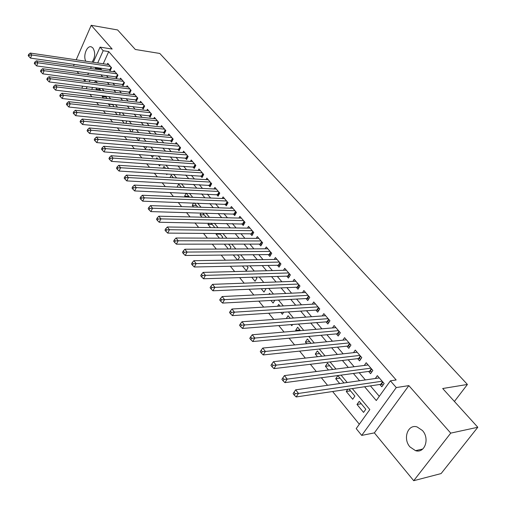 <?xml version="1.0" encoding="UTF-8"?>
<svg xmlns="http://www.w3.org/2000/svg" width="506" height="506" viewBox="0 0 506 506"><rect width="100%" height="100%" fill="white"/><g stroke="black" fill="none" stroke-linecap="round" stroke-linejoin="round"><path stroke-width="0.76" d="M92.054 62.13C95.242 57.248 95.533 52.535 92.933 48L91.535 46.957C87.133 44.8 82.775 55.736 85.799 61.213M409.98 446.937L415.527 450.663C424.73 453.762 430.005 438.582 422.44 430.517L417.096 426.937C407.823 423.8 402.561 438.803 409.98 446.937M77.038 71.466L78.822 73.636M83.401 79.202L84.957 81.093M93.294 62.314L100.049 47.121L112.155 49.057L91.213 25.3L117.62 29.955L135.323 49.48L159.795 53.459L467.417 384.459L442.687 388.519L477.803 427.26L441.099 473.578L413.712 480.7L450.726 433.13L408.842 385.616L396.268 387.564L361.714 435.407L356.199 428.607L369.816 409.582L352.302 388.583M408.842 385.616L374.377 432.883L413.712 480.7M374.377 432.883L361.714 435.407M89.904 94.268L91.953 96.779M96.57 102.433L98.714 105.058M103.35 110.738L105.596 113.489M110.251 119.188L112.598 122.06M117.278 127.79L119.726 130.788M124.419 136.544L126.981 139.675M131.693 145.45L134.368 148.72M139.099 154.52L141.889 157.929M146.639 163.754L149.548 167.309M154.317 173.153L157.347 176.866M162.135 182.736L165.298 186.6M170.105 192.489L173.394 196.518M178.22 202.432L181.648 206.625M186.493 212.558L190.06 216.929M194.924 222.88L198.637 227.428M203.513 233.405L207.378 238.136M212.28 244.139L216.296 249.06M221.217 255.081L225.398 260.204M230.331 266.245L234.676 271.57M239.629 277.636L244.151 283.17M249.116 289.255L253.816 295.011M258.8 301.114L263.689 307.098M268.686 313.22L273.765 319.444M278.781 325.586L284.062 332.05M289.09 338.21L294.581 344.934M299.622 351.107L305.327 358.09M310.38 364.288L316.307 371.543M321.38 377.754L327.534 385.294M332.619 391.517L359.33 424.23M91.213 25.3L76.204 59.809M74.23 64.357L73.484 66.071M477.803 427.26L450.726 433.13M109.113 69.335L110.219 70.625L111.541 67.715L107.746 63.32L107.272 64.363M115.482 76.754L116.608 78.063L117.949 75.141L114.09 70.669L113.603 71.744M121.952 84.287L123.097 85.615L124.463 82.68L120.542 78.145L120.036 79.24M128.53 91.94L129.688 93.294L131.079 90.346L127.095 85.735L126.57 86.855M135.216 99.726L136.392 101.099L137.803 98.139L133.755 93.452L133.211 94.597M142.009 107.633L143.211 109.03L144.64 106.058L140.523 101.295L139.96 102.471M148.916 115.672L150.137 117.095L151.591 114.116L147.404 109.264L146.822 110.472M155.937 123.85L157.183 125.292L158.656 122.3L154.4 117.373L153.799 118.606M163.077 132.161L164.342 133.628L165.841 130.624L161.515 125.614L160.889 126.879M170.345 140.617L171.629 142.11L173.153 139.093L168.751 133.995L168.1 135.298M177.732 149.219L179.035 150.737L180.585 147.708L176.113 142.521L175.43 143.856M185.247 157.967L186.575 159.51L188.15 156.474L183.596 151.193L182.894 152.565M192.894 166.866L194.247 168.441L195.847 165.386L191.217 160.022L190.477 161.433M200.673 175.924L202.052 177.53L203.684 174.462L198.966 168.998L198.2 170.452M208.599 185.145L209.996 186.777L211.653 183.703L206.853 178.137L206.056 179.63M216.657 194.532L218.086 196.189L219.775 193.102L214.886 187.441L214.051 188.978M224.866 204.089L226.321 205.778L228.035 202.678L223.057 196.91L222.191 198.491M233.228 213.817L234.702 215.537L236.454 212.425L231.381 206.556L230.477 208.187M241.735 223.728L243.247 225.48L245.024 222.355L239.863 216.378L238.914 218.054M250.407 233.816L251.944 235.606L253.753 232.469L248.497 226.378L247.504 228.117M259.243 244.101L260.805 245.922L262.652 242.779L257.295 236.574L256.251 238.364M268.243 254.581L269.837 256.434L271.716 253.278L266.257 246.953L265.163 248.807M277.414 265.258L279.04 267.149L280.95 263.98L275.39 257.535L274.239 259.451M286.769 276.143L288.42 278.072L290.374 274.897L284.701 268.319L283.493 270.305M296.301 287.244L297.99 289.204L299.976 286.016L294.188 279.318L292.923 281.374M306.022 298.559L307.743 300.558L309.767 297.364L303.866 290.533L302.531 292.664M315.94 310.096L317.692 312.145L319.754 308.938L313.739 301.968L312.328 304.182M326.054 321.873L327.844 323.96L329.944 320.741L323.808 313.631L322.316 315.934M336.37 333.884L338.198 336.009L340.342 332.79L334.08 325.529L332.499 327.926M346.901 346.142L348.767 348.318L350.955 345.079L344.561 337.673L342.891 340.171M357.653 358.659L359.557 360.873L361.79 357.628L355.263 350.07L353.485 352.676M368.627 371.436L370.569 373.694L372.846 370.443L366.186 362.726L364.295 365.452M361.259 403.769L357.002 404.477L363.561 412.403L365.813 409.246L359.228 401.321L357.002 404.477M350.513 390.841L346.256 391.486L352.682 399.247L354.883 396.097L349.045 389.07M339.988 378.178L335.725 378.76L339.703 383.567M329.672 365.768L325.409 366.287L328.476 370M319.558 353.599L315.295 354.067L317.49 356.724M309.647 341.676L305.384 342.088L306.744 343.732M299.925 329.982L295.662 330.342L296.219 331.019M301.253 337.097L301.665 337.059M290.937 324.631L291.829 325.706L292.588 324.498M280.836 312.417L282.367 314.277L283.638 312.234M270.938 300.456L273.088 303.062L274.815 300.248M261.235 288.736L263.987 292.063L265.846 288.989L265.486 288.559M251.735 277.25L255.056 281.266L256.884 278.199L255.979 277.117M242.418 265.992L246.289 270.672L248.079 267.617L246.656 265.903M233.285 254.954L237.472 260.014M224.329 244.132L228.358 248.996M220.255 234.139L216.037 234.107L219.414 238.193M212.185 224.436L207.972 224.367L210.648 227.599M204.26 214.905L200.053 214.797L202.046 217.207M196.473 205.531L192.274 205.392L193.608 207.005M188.82 196.328L184.627 196.151L185.329 196.998M181.3 187.277L177.208 187.182M166.189 173.868L166.809 174.621L167.163 173.925M158.479 164.551L159.599 165.905L160.225 164.665M150.908 155.399L152.508 157.334L153.381 155.582M143.476 146.411L145.532 148.903L146.632 146.67M136.165 137.581L138.676 140.611L139.985 137.923M128.986 128.91L131.452 131.883M121.933 120.384L124.293 123.23M115.001 112.003L117.253 114.723M112.598 104.628L108.518 104.166L110.34 106.368M106.317 97.076L102.25 96.589L103.54 98.151M95.571 80.833L94.73 82.706M92.617 87.405L91.706 89.429M347.799 389.253L346.256 391.486M343.96 382.96L337.863 375.623L335.725 378.76M332.739 369.456L327.502 363.156L325.409 366.287M321.753 356.243L317.351 350.943L315.295 354.067M311.007 343.315L307.395 338.976L305.384 342.088M300.482 330.652L297.642 327.237L295.662 330.342M290.178 318.255L288.072 315.725L286.307 318.54M280.084 306.117L278.686 304.435L277.554 306.269M270.198 294.22L269.483 293.36L268.92 294.283M237.833 260.014L239.446 257.225L237.516 254.91M229.844 248.99L230.964 247.029L228.554 244.126M221.97 238.206L222.64 237.01L219.762 233.551M216.359 233.519L216.037 234.107M214.202 227.649L214.462 227.175L211.141 223.178M208.649 223.127L207.972 224.367M206.258 217.302L202.678 212.994M201.053 212.95L200.053 214.797M197.808 207.144L194.374 203.001M193.57 202.976L192.274 205.392M189.522 197.169L186.221 193.197M186.189 193.197L184.627 196.151M181.388 187.384L178.662 184.108L177.119 187.075M173.4 177.777L171.249 175.19L170.016 177.587M165.557 168.346L163.963 166.423L163.071 168.182M157.859 159.08L156.803 157.809L156.221 158.966M150.295 149.985L149.757 149.333L149.466 149.915M132.167 131.952L133.103 129.302M125.785 123.382L126.658 121.548L126.038 120.801M119.492 114.963L120.105 113.66L119.093 112.446M113.287 106.696L113.654 105.906L112.262 104.23M108.676 103.819L108.518 104.166M107.164 98.581L105.545 96.153M102.61 95.798L102.25 96.589M100.915 90.58L98.942 88.208M96.627 87.917L96.077 89.132L96.855 90.074M364.624 386.748L376.281 400.537L390.398 380.816L396.16 379.974L108.72 51.593L103.243 63.775M101.251 68.215L100.896 68.999L101.807 70.075M106.431 75.508L108.24 77.633M112.876 83.092L114.773 85.318M119.429 90.795L121.415 93.129M126.089 98.626L128.17 101.073M132.863 106.589L135.039 109.144M139.745 114.679L142.022 117.354M146.746 122.914L149.125 125.709M153.868 131.282L156.354 134.204M161.11 139.795L163.704 142.844M168.479 148.46L171.18 151.642M175.974 157.271L178.795 160.592M183.602 166.24L186.543 169.7M191.363 175.367L194.424 178.972M199.269 184.665L202.457 188.409M207.315 194.121L210.635 198.023M215.505 203.754L218.965 207.814M223.848 213.564L227.447 217.795M232.349 223.557L236.087 227.953M241.008 233.734L244.898 238.313M249.831 244.107L253.873 248.863M258.819 254.682L263.025 259.622M267.984 265.454L272.354 270.596M277.332 276.44L281.867 281.779M286.858 287.642L291.576 293.189M296.573 299.071L301.475 304.833M306.484 310.722L311.576 316.712M316.598 322.613L321.886 328.83M326.92 334.751L332.41 341.202M337.458 347.135L343.157 353.839M348.21 359.779L354.13 366.742M359.197 372.694L365.338 379.924M370.411 385.882L379.298 396.331M379.835 384.478L381.821 386.793L384.143 383.529L377.337 375.648L375.325 378.501M454.413 401.454L467.417 384.459M100.049 47.121L103.18 50.72L97.715 62.965M108.72 51.593L103.18 50.72M390.398 380.816L396.268 387.564M81.801 88.196L82.706 86.159M84.812 81.415L85.666 79.499M87.728 74.85L88.531 73.047M90.555 68.487L91.308 66.792M90.068 80.081L89.214 81.991M87.108 86.709L86.197 88.746M347.224 382.498L341.069 375.117M336.003 369.045L330.076 361.942M325.016 355.876L319.311 349.039M314.27 342.992L308.78 336.408M303.745 330.374L298.458 324.042M293.436 318.021L288.35 311.924M283.341 305.921L278.445 300.052M273.455 294.062L268.743 288.42M263.765 282.449L259.23 277.016M254.265 271.064L249.907 265.833M244.955 259.901L240.761 254.872M235.828 248.958L231.792 244.126M226.871 238.225L222.994 233.576M218.092 227.7L214.367 223.235M209.478 217.378L205.898 213.083M201.027 207.245L197.587 203.115M192.735 197.302L189.427 193.336M184.589 187.543L181.414 183.735M176.6 177.96L173.552 174.304M168.751 168.549L165.823 165.045M161.041 159.308L158.239 155.949M153.47 150.238L150.782 147.012M146.032 141.319L143.457 138.233M138.726 132.559L136.259 129.599M131.547 123.951L129.182 121.124M124.489 115.494L122.231 112.781M117.55 107.177L115.393 104.584M110.732 99.005L108.67 96.526M104.027 90.966L102.054 88.601M97.437 83.06L95.552 80.802M95.723 67.424L95.368 68.215L96.279 69.297M100.89 74.749L102.693 76.88M107.323 82.358L109.214 84.597M113.856 90.087L115.842 92.434M120.504 97.949L122.585 100.409M127.259 105.944L129.435 108.518M134.134 114.071L136.405 116.759M141.117 122.338L143.495 125.146M148.226 130.744L150.706 133.679M155.456 139.295L158.043 142.357M162.805 147.999L165.506 151.193M170.288 156.847L173.109 160.181M177.91 165.86L180.844 169.333M185.658 175.032L188.719 178.643M193.551 184.367L196.733 188.131M201.584 193.868L204.898 197.795M209.769 203.551L213.222 207.631M218.099 213.412L221.691 217.656M226.593 223.456L230.331 227.871M235.239 233.683L239.129 238.282M244.056 244.113L248.098 248.895M253.038 254.746L257.244 259.711M262.203 265.58L266.567 270.742M271.539 276.624L276.08 281.994M281.064 287.889L285.776 293.474M290.773 299.381L295.675 305.181M300.684 311.108L305.776 317.129M310.798 323.068L316.086 329.324M321.12 335.282L326.61 341.778M331.658 347.742L337.357 354.491M342.417 360.474L348.337 367.476M353.403 373.472L359.551 380.746M100.896 68.999L95.368 68.215M100.137 89.644L96.077 89.132M382.15 381.22L298.502 393.434L295.656 389.829L379.31 377.938M383.225 384.813L380.752 384.339L296.162 396.957L298.502 393.434L295.169 393.668L294.037 392.22L293.1 393.63L294.239 395.078L295.169 393.668M294.239 395.078L296.162 396.957M295.656 389.829L294.037 392.22M370.898 368.185L287.218 379.12L284.435 375.591L368.121 364.965M371.916 371.771L369.544 371.309L284.929 382.631L287.218 379.12L283.923 379.342L282.81 377.931L281.899 379.336L283.012 380.746L283.923 379.342M283.012 380.746L284.929 382.631M284.435 375.591L282.81 377.931M359.874 355.414L276.187 365.123L273.468 361.676L357.154 352.265M360.841 359.001L358.571 358.545L273.948 368.621L276.187 365.123L272.93 365.345L271.842 363.959L270.95 365.364L272.038 366.742L272.93 365.345M272.038 366.742L273.948 368.621M273.468 361.676L271.842 363.959M349.083 342.91L265.403 351.442L262.747 348.065L346.42 339.823M350 346.49L347.824 346.047L263.215 354.934L265.403 351.442L262.178 351.657L261.115 350.304L260.248 351.702L261.305 353.055L262.178 351.657M261.305 353.055L263.215 354.934M262.747 348.065L261.115 350.304M338.508 330.658L254.86 338.059L252.26 334.757L335.895 327.635M339.381 334.232L337.293 333.802L252.715 341.537L254.86 338.059L251.665 338.267L250.628 336.945L249.774 338.337L250.812 339.665L251.665 338.267M250.812 339.665L252.715 341.537M252.26 334.757L250.628 336.945M328.147 318.66L244.543 324.972L242.001 321.74L325.592 315.693M328.976 322.221L326.971 321.797L242.444 328.438L244.543 324.972L241.387 325.175L240.369 323.884L239.534 325.269L240.546 326.566L241.387 325.175M240.546 326.566L242.444 328.438M242.001 321.74L240.369 323.884M317.996 306.895L234.449 312.164L231.963 309.008L315.485 303.992M318.78 310.45L316.857 310.039L232.393 315.624L234.449 312.164L231.324 312.366L230.331 311.101L229.515 312.487L230.508 313.752L231.324 312.366M230.508 313.752L232.393 315.624M231.963 309.008L230.331 311.101M308.04 295.365L224.575 299.634L222.14 296.541L305.58 292.512M308.786 298.913L306.946 298.508L222.564 303.081L224.575 299.634L221.483 299.83L220.508 298.591L219.705 299.969L220.679 301.209L221.483 299.83M220.679 301.209L222.564 303.081M222.14 296.541L220.508 298.591M298.281 284.056L214.905 287.364L212.52 284.34L295.871 281.266M298.989 287.598L297.224 287.199L212.931 290.798L214.905 287.364L211.843 287.553L210.888 286.345L210.104 287.718L211.059 288.932L211.843 287.553M211.059 288.932L212.931 290.798M212.52 284.34L210.888 286.345M288.711 272.968L205.442 275.353L203.102 272.392L286.345 270.229M289.388 276.497L287.686 276.112L203.507 278.774L205.442 275.353L202.406 275.542L201.477 274.353L200.705 275.726L201.635 276.915L202.406 275.542M201.635 276.915L203.507 278.774M203.102 272.392L201.477 274.353M279.325 262.095L196.17 263.588L193.88 260.691L277.003 259.407M279.97 265.612L278.338 265.239L194.279 267.004L196.17 263.588L193.165 263.778L192.255 262.614L191.502 263.98L192.413 265.144L193.165 263.778M192.413 265.144L194.279 267.004M193.88 260.691L192.255 262.614M270.115 251.425L187.094 252.07L184.848 249.224L267.838 248.794M270.729 254.935L269.16 254.569L185.234 255.467L187.094 252.07L184.121 252.247L183.223 251.109L182.483 252.469L183.374 253.614L184.121 252.247M183.374 253.614L185.234 255.467M184.848 249.224L183.223 251.109M261.083 240.957L178.194 240.78L175.999 237.997L258.851 238.377M261.665 244.455L260.16 244.101L176.373 244.17L178.194 240.78L175.253 240.957L174.374 239.844L173.647 241.198L174.526 242.317L175.253 240.957M174.526 242.317L176.373 244.17M175.999 237.997L174.374 239.844M252.216 230.685L169.478 229.724L167.328 226.992L250.021 228.149M252.772 234.17L251.324 233.829L167.695 233.095L169.478 229.724L166.563 229.895L165.702 228.801L164.988 230.148L165.848 231.242L166.563 229.895M165.848 231.242L167.695 233.095M167.328 226.992L165.702 228.801M243.512 220.603L160.933 218.877L158.827 216.201L241.362 218.111M244.044 224.076L159.181 222.242L160.933 218.877L158.043 219.047L157.202 217.978L156.506 219.319L157.347 220.395L158.043 219.047M157.347 220.395L159.181 222.242M158.827 216.201L157.202 217.978M234.967 210.705L152.559 208.251L150.491 205.626L232.855 208.263M235.473 214.165L150.839 211.597L152.559 208.251L149.694 208.415L148.872 207.365L148.188 208.706L149.011 209.756L149.694 208.415M149.011 209.756L150.839 211.597M150.491 205.626L148.872 207.365M226.58 200.99L144.343 197.833L142.319 195.259L224.506 198.586M227.061 204.437L142.66 201.167L144.343 197.833L141.509 197.991L140.7 196.96L140.029 198.295L140.839 199.326L141.509 197.991M140.839 199.326L142.66 201.167M142.319 195.259L140.7 196.96M218.339 191.445L136.291 187.612L134.305 185.088L216.302 189.086M218.801 194.88L134.634 190.933L136.291 187.612L133.483 187.77L132.686 186.758L132.028 188.087L132.825 189.099L133.483 187.77M132.825 189.099L134.634 190.933M134.305 185.088L132.686 186.758M210.249 182.071L128.391 177.587L126.443 175.114L208.251 179.756M210.692 185.493L126.766 180.895L128.391 177.587L125.608 177.745L124.83 176.752L124.179 178.074L124.957 179.067L125.608 177.745M124.957 179.067L126.766 180.895M126.443 175.114L124.83 176.752M202.299 172.862L120.643 167.752L118.727 165.323L200.338 170.585M202.723 176.271L119.043 171.047L120.643 167.752L117.885 167.903L117.12 166.936L116.481 168.251L117.247 169.225L117.885 167.903M117.247 169.225L119.043 171.047M118.727 165.323L117.12 166.936M194.494 163.817L113.034 158.106L111.156 155.721L192.565 161.578M194.892 167.208L111.472 161.382L113.034 158.106L110.302 158.251L109.555 157.296L108.929 158.612L109.675 159.567L110.302 158.251M109.675 159.567L111.472 161.382M111.156 155.721L109.555 157.296M186.822 154.925L105.571 148.631L103.73 146.291L184.924 152.73M187.201 158.302L104.034 151.901L105.571 148.631L102.863 148.783L102.13 147.841L101.516 149.15L102.25 150.086L102.863 148.783M102.25 150.086L104.034 151.901M103.73 146.291L102.13 147.841M179.276 146.19L98.246 139.34L96.437 137.037L177.41 144.027M179.643 149.555L96.735 142.591L98.246 139.34L95.564 139.479L94.837 138.562L94.236 139.865L94.957 140.782L95.564 139.479M94.957 140.782L96.735 142.591M96.437 137.037L94.837 138.562M171.863 137.6L91.055 130.213L89.277 127.955L170.029 135.475M172.217 140.953L89.568 133.451L91.055 130.213L88.392 130.352L87.683 129.447L87.089 130.744L87.797 131.649L88.392 130.352M87.797 131.649L89.568 133.451M89.277 127.955L87.683 129.447M164.576 129.156L83.99 121.25L82.244 119.036L162.774 127.069M164.912 132.49L82.529 124.476L83.99 121.25L81.352 121.389L80.656 120.498L80.074 121.788L80.77 122.68L81.352 121.389M80.77 122.68L82.529 124.476M82.244 119.036L80.656 120.498M157.41 120.858L77.057 112.446L75.343 110.27L155.639 118.802M157.733 124.179L75.622 115.659L77.057 112.446L74.439 112.585L73.756 111.712L73.18 112.996L73.863 113.869L74.439 112.585M73.863 113.869L75.622 115.659M75.343 110.27L73.756 111.712M150.364 112.693L70.245 103.806L68.557 101.668L148.619 110.675M150.668 116L68.829 107L70.245 103.806L67.652 103.939L66.975 103.079L66.412 104.362L67.083 105.216L67.652 103.939M67.083 105.216L68.829 107M68.557 101.668L66.975 103.079M143.432 104.666L63.554 95.311L61.896 93.212L141.718 102.68M143.729 107.955L62.162 98.493L63.554 95.311L60.979 95.444L60.315 94.603L59.765 95.874L60.423 96.716L60.979 95.444M60.423 96.716L62.162 98.493M61.896 93.212L60.315 94.603M136.62 96.766L56.976 86.969L55.35 84.9L134.931 94.812M136.898 100.043L55.609 90.138L56.976 86.969L54.427 87.095L53.775 86.267L53.231 87.538L53.876 88.367L54.427 87.095M53.876 88.367L55.609 90.138M55.35 84.9L53.775 86.267M129.909 88.999L50.511 78.765L48.918 76.741L128.252 87.076M130.181 92.263L49.171 81.921L50.511 78.765L47.981 78.892L47.343 78.082L46.811 79.341L47.444 80.157L47.981 78.892M47.444 80.157L49.171 81.921M48.918 76.741L47.343 78.082M123.312 81.352L44.161 70.707L42.593 68.715L121.68 79.461M123.565 84.603L42.839 73.851L44.161 70.707L41.65 70.834L41.024 70.03L40.499 71.289L41.125 72.092L41.65 70.834M41.125 72.092L42.839 73.851M42.593 68.715L41.024 70.03M116.823 73.832L37.918 62.788L36.375 60.828L115.216 71.972M117.063 77.064L36.615 65.913L37.918 62.788L35.426 62.908L34.813 62.124L34.294 63.377L34.908 64.161L35.426 62.908M34.908 64.161L36.615 65.913M36.375 60.828L34.813 62.124M110.428 66.431L31.777 54.996L30.259 53.073L108.847 64.597M110.662 69.645L30.499 58.108L31.777 54.996L29.31 55.116L28.703 54.344L28.197 55.59L28.798 56.362L29.31 55.116M28.798 56.362L30.499 58.108M30.259 53.073L28.703 54.344M382.89 382.081L381.265 384.37M382.599 381.745L380.752 384.339M371.651 369.057L370.057 371.347M371.36 368.716L369.544 371.309M360.645 356.306L359.077 358.59M360.348 355.965L358.571 358.545M349.867 343.821L348.33 346.091M349.564 343.466L347.824 346.047M339.305 331.582L337.799 333.846M339.001 331.228L337.293 333.802M328.951 319.59L327.477 321.854M328.647 319.235L326.971 321.797M318.812 307.838L317.363 310.096M318.502 307.484L316.857 310.039M308.862 296.32L307.446 298.565M308.552 295.959L306.946 298.508M299.116 285.023L297.724 287.263M298.806 284.663L297.224 287.199M289.552 273.948L288.186 276.181M289.242 273.582L287.686 276.112M280.179 263.082L278.831 265.308M279.862 262.715L278.338 265.239M270.976 252.424L269.66 254.644M270.659 252.058L269.16 254.569M261.95 241.963L260.653 244.177M261.627 241.596L260.16 244.101M253.089 231.704L251.817 233.905M252.766 231.331L251.324 233.829M244.392 221.628L243.146 223.823M244.069 221.255L242.652 223.741M235.853 211.736L234.626 213.924M235.53 211.363L234.139 213.842M227.472 202.027L226.264 204.203M227.15 201.647L225.784 204.12M219.243 192.489L218.054 194.658M218.915 192.109L217.574 194.57M211.154 183.121L209.99 185.285M210.825 182.742L209.509 185.196M203.21 173.919L202.065 176.075M202.881 173.539L201.584 175.98M195.405 164.874L194.279 167.024M195.076 164.494L193.804 166.929M187.739 155.993L186.632 158.131M187.41 155.608L186.151 158.036M180.199 147.259L179.111 149.39M179.87 146.879L178.637 149.289M172.793 138.676L171.717 140.794M172.457 138.29L171.243 140.7M165.506 130.238L164.45 132.351M165.177 129.852L163.982 132.249M158.346 121.94L157.309 124.04M158.011 121.554L156.835 123.938M151.3 113.78L150.282 115.874M150.971 113.395L149.814 115.773M144.374 105.754L143.369 107.841M144.039 105.368L142.901 107.734M137.556 97.86L136.569 99.935M137.227 97.475L136.108 99.834M130.858 90.093L129.884 92.162M130.523 89.707L129.416 92.054M124.261 82.453L123.3 84.515M123.926 82.067L122.838 84.401M117.765 74.932L116.823 76.982M117.436 74.546L116.367 76.874M111.377 67.526L110.447 69.575M111.048 67.14L109.992 69.461M415.527 450.663L422.776 449.012"/></g></svg>
